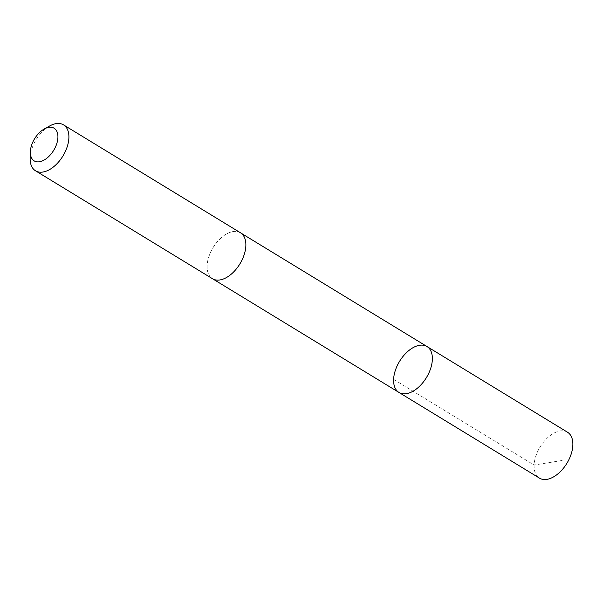 <?xml version="1.0" encoding="UTF-8"?>
<svg xmlns="http://www.w3.org/2000/svg" width="603" height="603" viewBox="0 0 603 603"><rect width="100%" height="100%" fill="white"/><g stroke="black" fill="none" stroke-linecap="round" stroke-linejoin="round"><path stroke-width="0.45" stroke-dasharray="3.02 2.26" d="M567.483 432.2A26.901 15.693 -58.6 0 0 540.22 446.763A26.901 15.693 -58.6 0 0 539.21 477.96M212.218 278.548A26.894 15.693 -58.6 0 0 212.482 278.714A26.894 15.693 -58.6 0 0 239.745 264.152A26.894 15.693 -58.6 0 0 240.748 232.962A26.894 15.693 -58.6 0 0 240.484 232.796A26.894 15.693 -58.6 0 0 213.228 247.358A26.894 15.693 -58.6 0 0 212.218 278.548M398.975 392.447A26.894 15.693 121.4 0 1 398.711 392.282A26.894 15.693 121.4 0 1 399.721 361.084A26.894 15.693 121.4 0 1 426.984 346.521M240.77 232.969L240.484 232.796A26.901 15.693 -58.6 0 0 213.085 247.584A26.901 15.693 -58.6 0 0 212.482 278.722M49.627 125.989A26.901 15.693 -58.6 0 0 30.15 157.933M393.623 379.362L534.122 465.041L562.177 460.466"/><path stroke-width="0.9" d="M398.711 392.282A26.894 15.693 121.4 0 1 399.721 361.084A26.894 15.693 121.4 0 1 426.984 346.521A26.894 15.693 121.4 0 1 426.381 377.659A26.894 15.693 121.4 0 1 398.975 392.447A26.894 15.693 121.4 0 1 398.711 392.282M539.21 477.96A26.901 15.693 -58.6 0 0 539.474 478.126A26.901 15.693 -58.6 0 0 566.745 463.564A26.901 15.693 -58.6 0 0 567.747 432.366A26.901 15.693 -58.6 0 0 567.483 432.2L426.984 346.521A26.894 15.693 121.4 0 1 426.381 377.659A26.894 15.693 121.4 0 1 398.975 392.447L539.474 478.126M30.361 151.737L30.15 157.933A26.901 15.693 -58.6 0 0 35.517 170.8L212.482 278.722A26.901 15.693 -58.6 0 0 239.745 264.152A26.901 15.693 -58.6 0 0 240.755 232.954A26.901 15.693 -58.6 0 0 240.491 232.788L63.526 124.874A26.901 15.693 -58.6 0 0 49.627 125.989L44.215 129.012A19.13 11.163 -58.6 0 0 30.361 151.737A19.13 11.163 -58.6 0 0 48.896 156.403A19.13 11.163 -58.6 0 0 54.285 128.333A19.13 11.163 -58.6 0 0 44.215 129.012M35.517 170.8A26.901 15.693 -58.6 0 0 62.78 156.237A26.901 15.693 -58.6 0 0 63.79 125.04A26.901 15.693 -58.6 0 0 63.526 124.874M212.769 278.887L398.975 392.447M240.77 232.969L426.984 346.521"/></g></svg>
